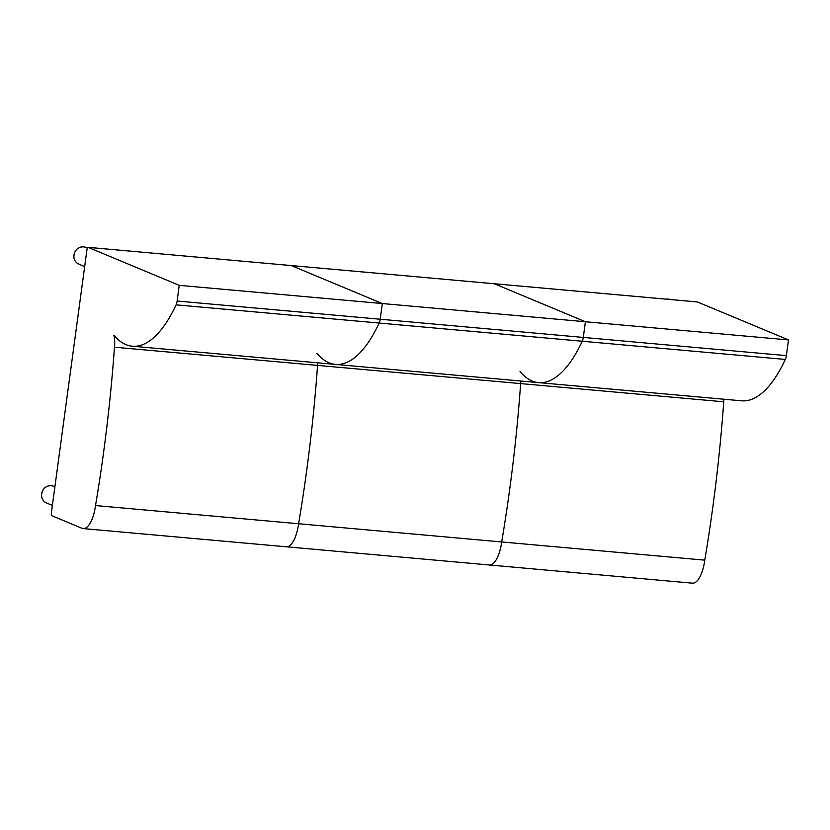 <?xml version="1.0" encoding="UTF-8"?>
<svg xmlns="http://www.w3.org/2000/svg" width="830" height="830" viewBox="0 0 830 830"><rect width="100%" height="100%" fill="white"/><g stroke="black" fill="none" stroke-linecap="round" stroke-linejoin="round"><path stroke-width="1.25" d="M177.122 301.031A6.806 2.573 95.1 0 1 176.085 304.849L379.165 323.046A6.806 2.573 -84.9 0 0 380.202 319.228A6.806 2.573 95.1 0 1 379.165 323.046A145.862 55.112 95.1 0 1 335.455 364.412A145.862 55.112 -84.9 0 0 379.165 323.046L582.255 341.244A6.806 2.573 -84.9 0 0 583.293 337.426A6.806 2.573 95.1 0 1 582.255 341.244A145.862 55.112 95.1 0 1 538.535 382.609A145.862 55.112 -84.9 0 0 582.255 341.244L785.336 359.442A6.806 2.573 -84.9 0 0 786.384 355.624L583.293 337.426L585.409 321.739L583.293 337.426L380.202 319.228L382.329 303.541L380.202 319.228L177.122 301.031L179.239 285.344L88.146 247.361L291.226 265.559A2.272 0.861 -84.9 0 0 291.133 265.538A2.272 0.861 -84.9 0 0 291.029 265.538M697.397 301.954L788.5 339.937L585.409 321.739L382.329 303.541L291.226 265.559L494.317 283.756L585.409 321.739L494.317 283.756L697.397 301.954A2.272 0.861 -84.9 0 0 697.304 301.933L494.213 283.736A2.272 0.861 95.1 0 1 494.317 283.756A2.272 0.861 -84.9 0 0 494.213 283.736L291.133 265.538A2.272 0.861 95.1 0 1 291.226 265.559L382.329 303.541L179.239 285.344M723.926 399.22A16.237 6.132 95.1 0 1 723.739 401.793L520.649 383.595A16.237 6.132 -84.9 0 0 520.846 381.022A16.237 6.132 95.1 0 1 520.649 383.595L317.568 365.397A16.237 6.132 -84.9 0 0 317.755 362.824A16.237 6.132 95.1 0 1 317.568 365.397A643.001 242.951 95.1 0 1 298.603 523.751A27.245 10.292 95.1 0 1 286.267 546.783A27.245 10.292 -84.9 0 0 298.603 523.751L95.512 505.553A643.001 242.951 -84.9 0 0 114.478 347.199A16.237 6.132 -84.9 0 0 113.835 335.185L113.845 335.154A145.862 55.112 -84.9 0 0 132.364 346.214A145.862 55.112 -84.9 0 0 176.085 304.849M285.074 546.482A27.245 10.292 -84.9 0 0 286.267 546.783L83.187 528.586A27.245 10.292 -84.9 0 1 81.983 528.285L51.854 515.721A2.272 0.861 95.1 0 1 51.336 513.137L87.015 249.249A2.272 0.861 95.1 0 1 88.042 247.34A2.272 0.861 95.1 0 1 88.146 247.361M723.739 401.793A643.001 242.951 95.1 0 1 704.774 560.146L501.683 541.949A643.001 242.951 -84.9 0 0 520.649 383.595A643.001 242.951 95.1 0 1 501.683 541.949L298.603 523.751A643.001 242.951 -84.9 0 0 317.568 365.397L114.478 347.199M83.187 528.586A27.245 10.292 -84.9 0 0 95.512 505.553M501.683 541.949A27.245 10.292 95.1 0 1 489.358 564.981A27.245 10.292 -84.9 0 0 501.683 541.949M316.936 353.352A145.862 55.112 -84.9 0 0 335.455 364.412L132.364 346.214M788.5 339.937L786.384 355.624M785.336 359.442A145.862 55.112 95.1 0 1 741.626 400.807L335.455 364.412M704.774 560.146A27.245 10.292 95.1 0 1 692.448 583.179L286.267 546.783M520.026 371.55A145.862 55.112 -84.9 0 0 538.535 382.609M488.165 564.68A27.245 10.292 -84.9 0 0 489.358 564.981M85.843 247.402L83.508 246.821C77.73 246.925 74.503 250.183 73.818 256.595C74.078 260.184 75.758 262.705 78.85 264.158A9.078 8.352 -67.4 0 1 74.223 253.783A9.078 8.352 -67.4 0 1 83.56 246.832A9.078 8.352 -67.4 0 1 85.843 247.402L87.347 248.025M53.525 486.224L51.19 485.643C45.411 485.747 42.185 489.005 41.5 495.417C41.759 499.006 43.44 501.528 46.542 502.98A9.078 8.352 -67.4 0 1 41.915 492.605A9.078 8.352 -67.4 0 1 51.242 485.654A9.078 8.352 -67.4 0 1 53.525 486.224L54.894 486.795M666.407 299.163A9.078 8.352 -67.4 0 1 668.441 299.08A9.078 8.352 -67.4 0 1 670.401 299.516M291.133 265.538L88.042 247.34M78.85 264.158L84.67 266.586M46.542 502.98L52.383 505.418M666.314 299.153L670.723 299.64"/></g></svg>
